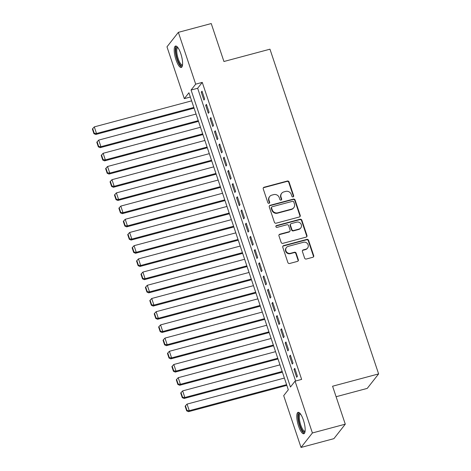 <?xml version="1.0" encoding="UTF-8"?>
<svg xmlns="http://www.w3.org/2000/svg" width="471" height="471" viewBox="0 0 471 471"><rect width="100%" height="100%" fill="white"/><g stroke="black" fill="none" stroke-linecap="round" stroke-linejoin="round"><path stroke-width="0.71" d="M293.062 196.89A0.977 0.913 38.1 0 0 293.663 195.742L289.059 181.977A1.395 1.307 38.1 0 0 287.334 181.029L264.096 187.24A1.395 1.307 38.1 0 0 263.236 188.883L267.84 202.648A0.977 0.913 38.1 0 0 269.512 203.013A0.977 0.913 38.1 0 0 269.647 202.165L269.053 200.387A4.463 4.18 38.1 0 1 271.796 195.135L273.733 194.617A4.463 4.18 38.1 0 1 279.25 197.655L279.851 199.439A0.977 0.913 38.1 0 0 281.523 199.798A0.977 0.913 38.1 0 0 281.658 198.956L281.057 197.172A4.463 4.18 38.1 0 1 283.807 191.921L285.738 191.403A4.463 4.18 38.1 0 1 291.261 194.446L291.855 196.224A0.977 0.913 38.1 0 0 293.062 196.89M293.345 196.76A0.977 0.913 38.1 0 0 293.356 196.136L288.747 182.365A1.395 1.307 38.1 0 0 287.027 181.417L263.789 187.635A1.395 1.307 38.1 0 0 263.295 187.888M269.33 203.184A0.977 0.913 38.1 0 0 269.341 202.559L268.747 200.776L269.053 200.387M281.34 199.975A0.977 0.913 38.1 0 0 281.352 199.345L280.751 197.567L281.057 197.172M298.573 426.102A11.086 3.173 75 0 1 298.108 412.343A11.086 3.173 75 0 1 303.371 419.997A11.086 3.173 75 0 1 303.836 433.756A11.086 3.173 75 0 1 298.573 426.102M176.013 59.799A11.086 3.173 75 0 1 175.548 46.04A11.086 3.173 75 0 1 180.805 53.694A11.086 3.173 75 0 1 181.276 67.453A11.086 3.173 75 0 1 176.013 59.799M304.602 258.073A1.395 1.307 38.1 0 0 306.327 259.021L312.844 257.278A1.395 1.307 38.1 0 0 313.704 255.635L308.587 240.345A1.395 1.307 38.1 0 0 306.862 239.398L283.624 245.615A1.395 1.307 38.1 0 0 282.765 247.251L287.881 262.541A1.395 1.307 38.1 0 0 289.606 263.495L297.484 261.387A1.395 1.307 38.1 0 0 298.337 259.745L296.153 253.204A1.395 1.307 38.1 0 0 294.428 252.25L290.519 253.298A3.733 3.497 38.1 0 1 286.427 247.528A3.733 3.497 38.1 0 1 288.199 246.362L303.501 242.271A3.733 3.497 38.1 0 1 307.592 248.04A3.733 3.497 38.1 0 1 305.82 249.206L303.271 249.889A1.395 1.307 38.1 0 0 302.411 251.526L304.602 258.073M178.356 32.346L211.238 23.55L223.931 61.501L269.965 49.19L378.619 373.909L332.585 386.22L345.284 424.171L312.403 432.967L301.028 447.45L283.695 395.64L288.305 389.77L188.93 92.763L184.32 98.639L166.981 46.829L178.356 32.346L195.689 84.156L191.079 90.026L290.454 387.027L295.064 381.157L312.403 432.967M295.064 381.157L301.64 379.396L202.265 82.396L195.689 84.156M299.362 216.984A1.395 1.307 38.1 0 0 300.221 215.341L295.105 200.051A1.395 1.307 38.1 0 0 293.38 199.103L270.142 205.315A1.395 1.307 38.1 0 0 269.282 206.957L274.399 222.247A1.395 1.307 38.1 0 0 276.124 223.195L299.362 216.984M301.846 220.198L306.962 235.488A1.395 1.307 38.1 0 1 306.103 237.131L282.865 243.342A1.395 1.307 38.1 0 1 281.14 242.394L278.95 235.853A1.395 1.307 38.1 0 1 279.809 234.211L289.235 231.691A1.395 1.307 38.1 0 0 290.089 230.048L288.641 225.709A1.395 1.307 38.1 0 0 286.916 224.755L277.101 227.381A0.977 0.913 38.1 0 1 276.03 225.874A0.977 0.913 38.1 0 1 276.495 225.568L300.121 219.25A1.395 1.307 38.1 0 1 301.846 220.198L301.54 220.593L306.656 235.877L306.962 235.488M204.673 99.093L202.024 91.174L201.258 92.151L203.908 100.07L204.673 99.093M209.095 112.292L206.439 104.374L205.674 105.351L208.323 113.276L209.095 112.292M213.51 125.492L210.861 117.573L210.09 118.551L212.739 126.475L213.51 125.492M217.926 138.692L215.276 130.773L214.505 131.75L217.155 139.675L217.926 138.692M222.341 151.898L219.692 143.973L218.921 144.95L221.576 152.875L222.341 151.898M226.757 165.097L224.108 157.173L223.342 158.156L225.992 166.075L226.757 165.097M231.173 178.297L228.523 170.372L227.758 171.356L230.407 179.274L231.173 178.297M235.594 191.497L232.945 183.572L232.174 184.555L234.823 192.474L235.594 191.497M240.01 204.697L237.36 196.778L236.589 197.755L239.239 205.674L240.01 204.697M244.425 217.896L241.776 209.978L241.005 210.955L243.654 218.874L244.425 217.896M248.841 231.096L246.192 223.177L245.426 224.155L248.076 232.073L248.841 231.096M253.257 244.296L250.607 236.377L249.842 237.355L252.491 245.273L253.257 244.296M257.678 257.496L255.023 249.577L254.258 250.554L256.907 258.473L257.678 257.496M262.094 270.695L259.444 262.777L258.673 263.754L261.323 271.673L262.094 270.695M266.509 283.895L263.86 275.977L263.089 276.954L265.738 284.873L266.509 283.895M270.925 297.095L268.276 289.176L267.504 290.154L270.16 298.072L270.925 297.095M275.341 310.295L272.691 302.376L271.926 303.353L274.575 311.272L275.341 310.295M279.756 323.495L277.107 315.576L276.342 316.553L278.991 324.472L279.756 323.495M284.178 336.694L281.528 328.776L280.757 329.753L283.407 337.672L284.178 336.694M288.593 349.894L285.944 341.975L285.173 342.953L287.822 350.877L288.593 349.894M293.009 363.094L290.36 355.175L289.588 356.153L292.238 364.077L293.009 363.094M202.265 82.396L197.655 88.265L295.605 381.015M294.01 369.352L296.659 377.277L297.425 376.294L294.775 368.375L294.01 369.352L295.011 369.087M336.1 396.723L367.245 388.392L378.619 373.909M345.284 424.171L333.91 438.654L301.028 447.45M190.355 97.02L184.32 98.639M197.655 88.265L191.079 90.026M201.258 92.151L202.265 91.886M205.674 105.351L206.681 105.086M210.09 118.551L211.096 118.286M214.505 131.75L215.512 131.486M218.921 144.95L219.928 144.685M223.342 158.156L224.343 157.885M227.758 171.356L228.765 171.085M232.174 184.555L233.18 184.285M236.589 197.755L237.596 197.484M241.005 210.955L242.012 210.684M245.426 224.155L246.427 223.884M249.842 237.355L250.849 237.084M254.258 250.554L255.264 250.284M258.673 263.754L259.68 263.483M263.089 276.954L264.096 276.683M267.504 290.154L268.511 289.883M271.926 303.353L272.927 303.083M276.342 316.553L277.348 316.288M280.757 329.753L281.764 329.488M285.173 342.953L286.18 342.688M289.588 356.153L290.595 355.888M281.682 193.31L281.375 193.705A4.463 4.18 38.1 0 0 280.751 197.567M269.677 196.525L269.365 196.913A4.463 4.18 38.1 0 0 268.747 200.776M299.85 216.725A1.395 1.307 38.1 0 0 299.915 215.73L294.799 200.44A1.395 1.307 38.1 0 0 293.074 199.492L269.836 205.709A1.395 1.307 38.1 0 0 269.347 205.962M293.774 201.959A0.977 0.913 38.1 0 0 292.568 201.294L272.167 206.751A0.977 0.913 38.1 0 0 271.567 207.899L272.197 209.778A4.463 4.18 38.1 0 0 277.713 212.821L291.661 209.089A4.463 4.18 38.1 0 0 294.404 203.837L293.774 201.959M271.702 207.057L271.396 207.446A0.977 0.913 38.1 0 0 271.261 208.294L271.567 207.899M293.78 207.699L293.474 208.094A4.463 4.18 38.1 0 1 291.349 209.483L277.407 213.21A4.463 4.18 38.1 0 1 271.891 210.172L271.261 208.294M306.592 236.878A1.395 1.307 38.1 0 0 306.656 235.877M289.895 231.255L289.588 231.65A1.395 1.307 38.1 0 1 288.929 232.079L279.503 234.599A1.395 1.307 38.1 0 0 279.015 234.858M301.54 220.593A1.395 1.307 38.1 0 0 299.815 219.639L276.189 225.962A0.977 0.913 38.1 0 0 275.906 226.092M299.014 229.077A3.733 3.497 38.1 0 0 300.798 223.684A3.733 3.497 38.1 0 0 296.695 222.141L291.302 223.584A1.395 1.307 38.1 0 0 290.448 225.226L291.896 229.565A1.395 1.307 38.1 0 0 293.621 230.513L299.014 229.077L298.708 229.465A3.733 3.497 38.1 0 0 300.48 228.305L300.786 227.911M290.642 224.019L290.33 224.408A1.395 1.307 38.1 0 0 290.136 225.615L290.448 225.226M298.708 229.465L293.315 230.908A1.395 1.307 38.1 0 1 291.59 229.954L290.136 225.615M307.592 248.04L307.286 248.435A3.733 3.497 38.1 0 1 305.514 249.595L302.959 250.278A1.395 1.307 38.1 0 0 302.47 250.531M286.427 247.528L286.121 247.917A3.733 3.497 38.1 0 0 290.213 253.686L290.519 253.298M297.972 261.134A1.395 1.307 38.1 0 0 298.031 260.139L295.841 253.592A1.395 1.307 38.1 0 0 294.116 252.644L290.213 253.686M313.333 257.025A1.395 1.307 38.1 0 0 313.398 256.03L308.281 240.74A1.395 1.307 38.1 0 0 306.556 239.786L283.318 246.003A1.395 1.307 38.1 0 0 282.83 246.256M193.84 107.459L96.508 133.493L94.3 126.893L191.632 100.859M94.235 133.252L92.693 128.63L92.381 129.025L93.929 133.646L94.235 133.252L96.508 133.493L95.737 134.471L194.081 108.165M94.3 126.893L92.693 128.63M93.929 133.646L95.737 134.471M182.471 65.334A9.591 2.749 75 0 1 177.384 59.105A9.591 2.749 75 0 1 177.644 47.277M177.956 47.689A8.884 2.543 -105 0 0 177.826 47.706A8.884 2.543 -105 0 0 178.197 58.734A8.884 2.543 -105 0 0 182.412 64.868A8.884 2.543 -105 0 0 182.542 64.821M176.183 46.076A11.016 3.156 -105 0 0 177.078 59.499A11.016 3.156 -105 0 0 181.806 67.1M305.037 431.636A9.591 2.749 75 0 1 300.816 427.686A9.591 2.749 75 0 1 298.408 416.37A9.591 2.749 75 0 1 300.21 413.579M300.522 413.991A8.884 2.543 -105 0 0 300.386 414.009A8.884 2.543 -105 0 0 299.332 416.67A8.884 2.543 -105 0 0 301.216 426.29A8.884 2.543 -105 0 0 304.978 431.171A8.884 2.543 -105 0 0 305.102 431.124M298.744 412.378A11.016 3.156 -105 0 0 297.872 415.422A11.016 3.156 -105 0 0 299.921 426.596A11.016 3.156 -105 0 0 304.366 433.408M198.262 120.658L100.924 146.693L98.716 140.093L196.054 114.059M98.651 146.452L97.108 141.83L96.802 142.224L98.345 146.846L98.651 146.452L100.924 146.693L100.158 147.67L198.497 121.365M98.716 140.093L97.108 141.83M98.345 146.846L100.158 147.67M202.677 133.858L105.339 159.893L103.131 153.293L200.469 127.258M103.072 159.651L101.524 155.036L101.218 155.424L102.76 160.046L103.072 159.651L105.339 159.893L104.574 160.87L202.913 134.565M103.131 153.293L101.524 155.036M102.76 160.046L104.574 160.87M207.093 147.058L109.761 173.093L107.547 166.493L204.885 140.458M107.488 172.851L105.94 168.235L105.634 168.624L107.176 173.246L107.488 172.851L109.761 173.093L108.989 174.07L207.328 147.764M107.547 166.493L105.94 168.235M107.176 173.246L108.989 174.07M211.508 160.258L114.176 186.292L111.968 179.692L209.301 153.658M111.904 186.051L110.355 181.435L110.049 181.824L111.598 186.445L111.904 186.051L114.176 186.292L113.405 187.27L211.75 160.964M111.968 179.692L110.355 181.435M111.598 186.445L113.405 187.27M215.924 173.458L118.592 199.492L116.384 192.892L213.716 166.858M116.319 199.251L114.777 194.635L114.465 195.023L116.013 199.645L116.319 199.251L118.592 199.492L117.821 200.469L216.165 174.164M116.384 192.892L114.777 194.635M116.013 199.645L117.821 200.469M220.346 186.657L123.008 212.692L120.8 206.092L218.132 180.057M120.735 212.45L119.192 207.835L118.88 208.223L120.429 212.845L120.735 212.45L123.008 212.692L122.242 213.669L220.581 187.364M120.8 206.092L119.192 207.835M120.429 212.845L122.242 213.669M224.761 199.857L127.423 225.892L125.215 219.292L222.553 193.257M125.151 225.656L123.608 221.034L123.302 221.423L124.844 226.045L125.151 225.656L127.423 225.892L126.658 226.869L224.997 200.564M125.215 219.292L123.608 221.034M124.844 226.045L126.658 226.869M229.177 213.057L131.839 239.091L129.631 232.491L226.969 206.457M129.572 238.856L128.024 234.234L127.718 234.623L129.26 239.244L129.572 238.856L131.839 239.091L131.073 240.069L229.412 213.769M129.631 232.491L128.024 234.234M129.26 239.244L131.073 240.069M233.592 226.257L136.26 252.291L134.052 245.691L231.385 219.657M133.988 252.056L132.439 247.434L132.133 247.823L133.682 252.444L133.988 252.056L136.26 252.291L135.489 253.268L233.828 226.969M134.052 245.691L132.439 247.434M133.682 252.444L135.489 253.268M238.008 239.456L140.676 265.491L138.468 258.891L235.8 232.857M138.403 265.255L136.855 260.634L136.549 261.022L138.097 265.644L138.403 265.255L140.676 265.491L139.905 266.474L238.249 240.169M138.468 258.891L136.855 260.634M138.097 265.644L139.905 266.474M242.424 252.656L145.092 278.691L142.884 272.091L240.216 246.056M142.819 278.455L141.276 273.834L140.964 274.228L142.513 278.844L142.819 278.455L145.092 278.691L144.32 279.674L242.665 253.369M142.884 272.091L141.276 273.834M142.513 278.844L144.32 279.674M246.845 265.856L149.507 291.89L147.299 285.291L244.637 259.256M147.235 291.655L145.692 287.033L145.386 287.428L146.928 292.044L147.235 291.655L149.507 291.89L148.742 292.874L247.081 266.568M147.299 285.291L145.692 287.033M146.928 292.044L148.742 292.874M251.261 279.056L153.923 305.09L151.715 298.49L249.053 272.456M151.656 304.855L150.108 300.233L149.802 300.628L151.344 305.243L151.656 304.855L153.923 305.09L153.157 306.073L251.496 279.768M151.715 298.49L150.108 300.233M151.344 305.243L153.157 306.073M255.676 292.255L158.344 318.296L156.131 311.696L253.469 285.656M156.072 318.055L154.523 313.433L154.217 313.827L155.76 318.443L156.072 318.055L158.344 318.296L157.573 319.273L255.912 292.968M156.131 311.696L154.523 313.433M155.76 318.443L157.573 319.273M260.092 305.455L162.76 331.496L160.552 324.896L257.884 298.855M160.487 331.254L158.939 326.633L158.633 327.027L160.181 331.643L160.487 331.254L162.76 331.496L161.989 332.473L260.333 306.168M160.552 324.896L158.939 326.633M160.181 331.643L161.989 332.473M264.508 318.655L167.176 344.695L164.968 338.096L262.3 312.055M164.903 344.454L163.355 339.832L163.048 340.227L164.597 344.849L164.903 344.454L167.176 344.695L166.404 345.673L264.749 319.367M164.968 338.096L163.355 339.832M164.597 344.849L166.404 345.673M268.929 331.861L171.591 357.895L169.383 351.295L266.716 325.261M169.319 357.654L167.776 353.032L167.464 353.427L169.012 358.048L169.319 357.654L171.591 357.895L170.826 358.873L269.165 332.567M169.383 351.295L167.776 353.032M169.012 358.048L170.826 358.873M273.345 345.06L176.007 371.095L173.799 364.495L271.137 338.461M173.734 370.854L172.192 366.232L171.886 366.626L173.428 371.248L173.734 370.854L176.007 371.095L175.241 372.072L273.58 345.767M173.799 364.495L172.192 366.232M173.428 371.248L175.241 372.072M277.76 358.26L180.422 384.295L178.215 377.695L275.553 351.66M178.156 384.053L176.607 379.438L176.301 379.826L177.844 384.448L178.156 384.053L180.422 384.295L179.657 385.272L277.996 358.967M178.215 377.695L176.607 379.438M177.844 384.448L179.657 385.272M282.176 371.46L184.844 397.495L182.636 390.895L279.968 364.86M182.571 397.253L181.023 392.637L180.717 393.026L182.265 397.648L182.571 397.253L184.844 397.495L184.073 398.472L282.412 372.167M182.636 390.895L181.023 392.637M182.265 397.648L184.073 398.472M286.592 384.66L189.26 410.694L187.052 404.094L284.384 378.06M186.987 410.453L185.439 405.837L185.132 406.226L186.681 410.847L186.987 410.453L189.26 410.694L188.488 411.672L286.833 385.366M187.052 404.094L185.439 405.837M186.681 410.847L188.488 411.672M293.356 196.136L293.663 195.742M269.341 202.559L269.647 202.165M281.352 199.345L281.658 198.956M263.789 187.635L264.096 187.24M287.027 181.417L287.334 181.029M288.747 182.365L289.059 181.977M269.836 205.709L270.142 205.315M293.074 199.492L293.38 199.103M294.799 200.44L295.105 200.051M299.915 215.73L300.221 215.341M271.891 210.172L272.197 209.778M277.407 213.21L277.713 212.821M291.349 209.483L291.661 209.089M279.503 234.599L279.809 234.211M288.929 232.079L289.235 231.691M276.189 225.962L276.495 225.568M299.815 219.639L300.121 219.25M291.59 229.954L291.896 229.565M293.315 230.908L293.621 230.513M302.959 250.278L303.271 249.889M305.514 249.595L305.82 249.206M294.116 252.644L294.428 252.25M295.841 253.592L296.153 253.204M298.031 260.139L298.337 259.745M283.318 246.003L283.624 245.615M306.556 239.786L306.862 239.398M308.281 240.74L308.587 240.345M313.398 256.03L313.704 255.635"/></g></svg>
